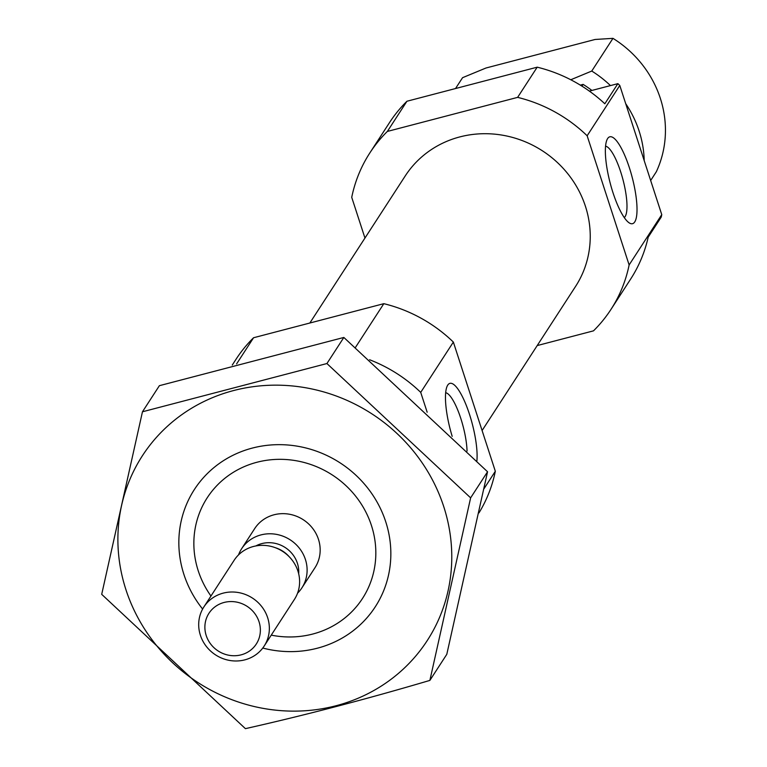 <?xml version="1.0" encoding="UTF-8"?>
<svg xmlns="http://www.w3.org/2000/svg" width="767" height="767" viewBox="0 0 767 767"><rect width="100%" height="100%" fill="white"/><g stroke="black" fill="none" stroke-linecap="round" stroke-linejoin="round"><path stroke-width="1.15" d="M467.055 451.073A37.132 9.396 75.3 0 0 459.193 413.777A37.132 9.396 75.3 0 0 445.685 392.723M364.958 238.058L351.727 197.34A143.726 135.491 33 0 1 369.838 152.94A143.726 135.491 33 0 1 387.364 131.435L517.62 97.371A143.726 135.491 33 0 1 587.148 135.769L629.122 264.951A143.726 135.491 33 0 1 611.011 309.35L630.589 279.159A143.726 135.491 33 0 0 648.182 237.195L661.24 217.071A143.726 135.491 33 0 0 661.758 214.635L619.784 85.453A143.726 135.491 33 0 0 617.886 83.651L589.353 91.11M650.665 180.494L656.322 171.77A107.802 101.618 33 0 0 612.967 38.35L595.087 39.472L485.99 68.004L462.568 77.688L455.521 88.541M570.763 79.758L591.76 71.053L612.967 38.35M611.011 309.35A143.726 135.491 33 0 1 593.485 330.855L537.207 345.572M387.364 131.435L406.941 101.244L537.197 67.18A143.726 135.491 33 0 1 604.837 103.775L617.886 83.651M517.62 97.371L537.197 67.18M587.148 135.769L619.784 85.453M629.122 264.951L661.758 214.635M369.838 152.94L389.415 122.749A143.726 135.491 33 0 1 406.941 101.244M581.961 86.163L583.112 84.389A107.802 101.618 33 0 1 591.894 90.448M583.112 84.389L580.303 85.127M591.76 71.053A107.802 101.618 33 0 1 610.455 85.597M625.69 103.65A107.802 101.618 33 0 1 644.203 160.629M309.849 323.022L405.254 175.911A101.512 95.683 33 0 1 459.807 136.919A101.512 95.683 33 0 1 568.855 175.087A101.512 95.683 33 0 1 575.595 286.379L482.098 430.536M210.954 596.026A92.529 87.217 33 0 1 256.935 462.261A92.529 87.217 33 0 1 375.533 545.749A92.529 87.217 33 0 1 271.25 635.134M238.518 554.915A35.934 33.873 33 0 1 241.634 548.721L254.692 528.597A35.934 33.873 33 0 1 274.001 514.791A35.934 33.873 33 0 1 312.6 528.3A35.934 33.873 33 0 1 314.988 567.695L301.93 587.819A35.934 33.873 33 0 1 297.548 593.198M232.257 365.073L236.044 359.244A143.726 135.491 33 0 1 253.57 337.739L236.6 363.903M253.57 337.739L383.826 303.674L355.457 347.432M369.598 359.752A143.726 135.491 33 0 1 420.719 392.388L427.161 412.205M383.826 303.674A143.726 135.491 33 0 1 453.355 342.072L420.719 392.388M476.882 460.938A44.917 11.371 75.3 0 0 466.489 405.906A44.917 11.371 75.3 0 0 447.449 385.6A44.917 11.371 75.3 0 0 452.185 436.356M453.355 342.072L495.329 471.254L484.073 488.617M495.329 471.254A143.726 135.491 33 0 1 478.963 512.902M634.731 221.931A44.917 11.371 75.3 0 0 629.093 166.87A44.917 11.371 75.3 0 0 607.339 139.048A44.917 11.371 75.3 0 0 610.187 183.112A44.917 11.371 75.3 0 0 629.276 222.929A44.917 11.371 75.3 0 0 634.731 221.931M624.261 217.579A37.132 9.396 75.3 0 0 625.105 216.61A37.132 9.396 75.3 0 0 622.44 177.695A37.132 9.396 75.3 0 0 605.585 146.171M125.932 589.698A169.785 160.044 33 0 1 319.944 390.882A169.785 160.044 33 0 1 408.638 663.848A169.785 160.044 33 0 1 125.932 589.698M202.622 609.046A107.802 101.618 33 0 1 183.946 574.531A107.802 101.618 33 0 1 270.272 445.023A107.802 101.618 33 0 1 390.777 557.436A107.802 101.618 33 0 1 262.765 648.048M326.924 363.539L142.461 411.783L101.704 594.339L245.411 728.65C304.422 715.381 365.917 699.303 429.875 680.406L470.631 497.86L326.924 363.539L343.846 337.451L487.553 471.763L446.797 654.318L429.875 680.406M142.461 411.783L159.383 385.686L343.846 337.451M470.631 497.86L487.553 471.763M241.634 548.721A35.934 33.873 33 0 1 290.214 539.853A35.934 33.873 33 0 1 301.93 587.819M241.135 654.845A28.216 26.596 33 0 1 205.498 621.538A28.216 26.596 33 0 1 251.24 609.573A28.216 26.596 33 0 1 241.135 654.845M244.865 659.85A35.934 33.873 33 0 1 206.265 646.341A35.934 33.873 33 0 1 203.878 606.937A35.934 33.873 33 0 1 252.458 598.078A35.934 33.873 33 0 1 264.174 646.044A35.934 33.873 33 0 1 244.865 659.85M203.878 606.937L234.136 560.284A35.934 33.873 33 0 1 282.716 551.425A35.934 33.873 33 0 1 294.432 599.391L264.174 646.044M275.228 547.667A28.743 27.094 33 0 1 289.197 556.727M255.823 545.951A28.743 27.094 33 0 1 285.228 547.552A28.743 27.094 33 0 1 298.679 573.745"/></g></svg>
